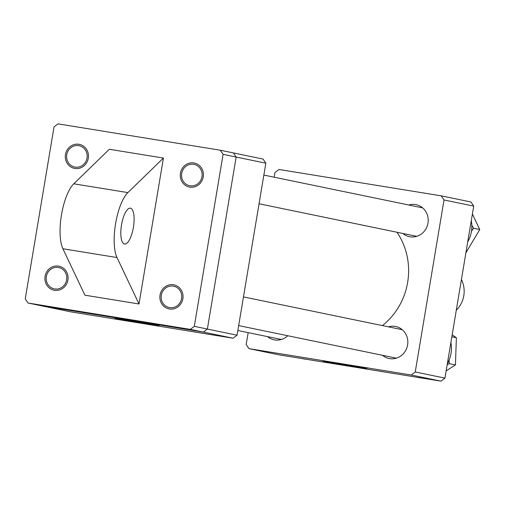 <?xml version="1.0" encoding="UTF-8"?>
<svg xmlns="http://www.w3.org/2000/svg" width="505" height="505" viewBox="0 0 505 505"><rect width="100%" height="100%" fill="white"/><g stroke="black" fill="none" stroke-linecap="round" stroke-linejoin="round"><path stroke-width="0.76" d="M382.399 325.599A67.222 63.365 -78.3 0 0 407.649 282.409A67.222 63.365 -78.3 0 0 396.962 232.243M129.817 320.467L115.146 318.295L124.381 320.088L159.031 325.643L129.817 320.467M28.034 303.019L70.795 311.85L233.083 338.217L203.389 332.088L207.372 329.052L236.151 157.055L233.373 152.92L263.067 159.056L265.845 163.184L223.084 154.353L220.306 150.225L58.012 123.851L54.035 126.888L25.25 298.891L28.034 303.019L190.322 329.386L194.305 326.356L223.084 154.353M194.305 326.356L237.066 335.187L265.845 163.184M237.066 335.187L233.083 338.217M220.306 150.225L233.373 152.92L236.151 157.055L207.372 329.052L203.389 332.088L41.094 305.721L203.389 332.088L190.322 329.386M287.73 335.73A16.349 15.415 101.7 0 1 274.12 339.84A16.349 15.415 101.7 0 1 267.574 336.627M388.408 326.842A16.349 15.415 101.7 0 1 395.693 326.489A16.349 15.415 101.7 0 1 407.598 344.972A16.349 15.415 101.7 0 1 389.077 358.512A16.349 15.415 101.7 0 1 382.531 355.305M408.798 205.005A16.349 15.415 101.7 0 1 416.082 204.658A16.349 15.415 101.7 0 1 427.988 223.141A16.349 15.415 101.7 0 1 409.467 236.681A16.349 15.415 101.7 0 1 402.921 233.474M337.687 363.392L323.017 361.226L332.246 363.013L366.901 368.568L337.687 363.392M248.176 332.625L246.181 344.511L248.965 348.646L411.253 375.013L415.236 371.977L444.021 199.98L441.237 195.845L278.949 169.478L274.966 172.514L274.183 177.205M441.237 195.845L470.931 201.981L473.715 206.109L444.021 199.98M415.236 371.977L444.93 378.112L473.715 206.109M444.93 378.112L440.953 381.149L411.253 375.013M248.965 348.646L278.659 354.775L440.953 381.149M456.286 310.247A25.433 23.975 -78.3 0 0 463.792 295.715A25.433 23.975 -78.3 0 0 461.418 279.574M62.178 268.988A10.902 10.277 -78.3 0 0 47.906 272.416A10.902 10.277 -78.3 0 0 50.816 287.408A10.902 10.277 -78.3 0 0 65.088 283.98A10.902 10.277 -78.3 0 0 62.178 268.988M301.782 358.537L303.145 358.815A29.069 27.403 -78.3 0 0 306.282 359.263M124.464 244.029A18.167 6.06 99.2 0 0 124.546 244.041A18.167 6.06 99.2 0 0 133.421 227.212A18.167 6.06 99.2 0 0 130.46 208.193A18.167 6.06 99.2 0 0 130.372 208.18A18.167 6.06 99.2 0 0 121.503 225.009A18.167 6.06 99.2 0 0 124.464 244.029M173.474 284.782A12.265 11.558 -78.3 0 0 160.085 294.781A12.265 11.558 -78.3 0 0 168.973 308.883A12.265 11.558 -78.3 0 0 169.427 308.972A12.265 11.558 -78.3 0 0 182.823 298.973A12.265 11.558 -78.3 0 0 173.935 284.864A12.265 11.558 -78.3 0 0 173.474 284.782M193.863 162.951A12.265 11.558 -78.3 0 0 180.474 172.95A12.265 11.558 -78.3 0 0 189.362 187.052A12.265 11.558 -78.3 0 0 189.817 187.134A12.265 11.558 -78.3 0 0 203.206 177.141A12.265 11.558 -78.3 0 0 194.318 163.033A12.265 11.558 -78.3 0 0 193.863 162.951M78.906 144.272A12.265 11.558 -78.3 0 0 65.517 154.271A12.265 11.558 -78.3 0 0 74.405 168.373A12.265 11.558 -78.3 0 0 74.86 168.462A12.265 11.558 -78.3 0 0 88.255 158.463A12.265 11.558 -78.3 0 0 79.367 144.354A12.265 11.558 -78.3 0 0 78.906 144.272M58.517 266.103A12.265 11.558 -78.3 0 0 45.128 276.102A12.265 11.558 -78.3 0 0 54.016 290.211A12.265 11.558 -78.3 0 0 54.471 290.293A12.265 11.558 -78.3 0 0 67.866 280.294A12.265 11.558 -78.3 0 0 58.978 266.192A12.265 11.558 -78.3 0 0 58.517 266.103M139.008 303.972L163.424 158.059L109.326 149.272L73.78 183.807A36.335 12.12 99.2 0 0 61.484 214.865A36.335 12.12 99.2 0 0 62.91 248.757L84.909 295.185L139.008 303.972L117.008 257.55L62.91 248.757M163.424 158.059L127.872 192.594A36.335 12.12 99.2 0 0 115.582 223.658A36.335 12.12 99.2 0 0 117.008 257.55M85.478 162.149A10.902 10.277 -78.3 0 0 82.568 147.157A10.902 10.277 -78.3 0 0 68.289 150.585A10.902 10.277 -78.3 0 0 71.205 165.577A10.902 10.277 -78.3 0 0 85.478 162.149M186.162 184.256A10.902 10.277 -78.3 0 0 200.434 180.828A10.902 10.277 -78.3 0 0 197.524 165.836A10.902 10.277 -78.3 0 0 183.246 169.257A10.902 10.277 -78.3 0 0 186.162 184.256M162.856 291.095A10.902 10.277 -78.3 0 0 165.773 306.087A10.902 10.277 -78.3 0 0 180.045 302.659A10.902 10.277 -78.3 0 0 177.135 287.667A10.902 10.277 -78.3 0 0 162.856 291.095M467.731 241.87A29.069 27.403 -78.3 0 0 471.279 220.685M416.739 377.21L418.102 377.494A29.069 27.403 -78.3 0 0 421.233 377.942M447.342 363.701A29.069 27.403 -78.3 0 0 450.889 342.516M471.474 231.258L473.564 228.26L471.815 225.312M472.396 213.987L479.75 229.535L465.888 252.885M479.75 229.535L473.564 228.26M452.171 334.84L456.381 337.719L455.441 364.926L449.261 363.644L449.084 360.179M456.381 337.719L451.849 336.778M447.177 364.705L449.261 363.644M455.441 364.926L446.142 370.891M127.872 192.594L73.78 183.807M237.849 330.491L281.405 339.486M259.059 203.768L416.751 236.327M263.856 175.077L422.628 207.864M238.669 325.599L396.362 358.165M243.473 296.908L402.239 329.696"/></g></svg>

